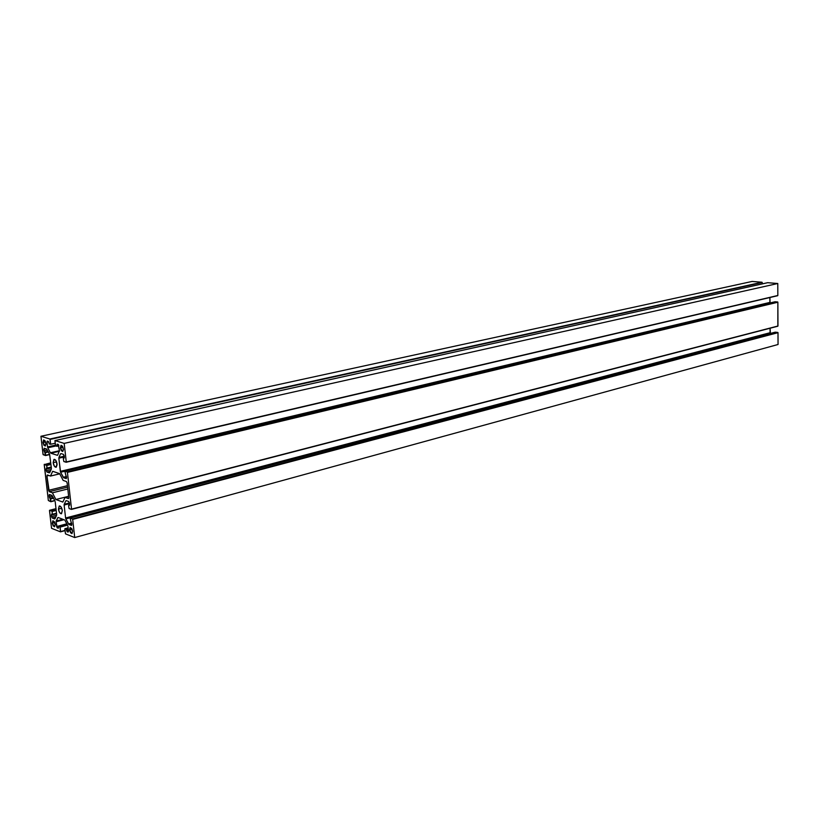 <?xml version="1.0" encoding="UTF-8"?>
<svg xmlns="http://www.w3.org/2000/svg" width="819" height="819" viewBox="0 0 819 819"><rect width="100%" height="100%" fill="white"/><g stroke="black" fill="none" stroke-linecap="round" stroke-linejoin="round"><path stroke-width="1.23" d="M53.153 462.663L54.197 459.336C55.569 459.51 56.521 461.046 57.043 463.943L56.009 467.27C54.627 467.106 53.675 465.571 53.153 462.663L56.552 461.875L53.153 462.663L54.392 466.206L56.255 467.178L57.095 464.701L55.805 460.391L53.941 459.428L53.153 462.663M60.35 447.942L61.2 445.311L63.432 448.904L62.592 451.535L60.35 447.942L63.063 447.338L60.35 447.942L61.323 450.726L62.797 451.464L63.472 449.498L62.459 446.12L60.985 445.382L60.35 447.942M69.574 529.985L70.332 527.528L72.645 531.193L71.888 533.64L69.574 529.985L72.144 529.289L69.574 529.985L70.536 532.749L72.011 533.599L72.645 531.193L71.673 528.409L69.973 527.743L69.574 529.985M52.252 523.157L52.979 520.73L55.211 524.324L54.484 526.75L52.252 523.157L54.74 522.502L52.252 523.157L53.184 525.88L54.607 526.699L55.211 524.324L54.269 521.601L52.846 520.782L52.252 523.157M58.436 509.121L59.418 505.927C60.811 506.081 61.783 507.637 62.326 510.575L61.343 513.769C59.951 513.605 58.978 512.059 58.436 509.121L61.732 508.271L58.436 509.121L59.664 512.653L61.527 513.708L62.326 510.575L61.087 507.033L59.224 505.988L58.436 509.121M42.987 442.526L43.786 439.926L45.946 443.448L45.147 446.048L42.987 442.526L45.608 441.943L42.987 442.526L43.929 445.249L45.352 445.966L45.987 444.031L45.004 440.714L43.571 440.008L42.987 442.526M49.212 443.908L50.481 444.297L49.212 443.908L48.905 442.68L49.212 443.908M48.198 441.328L48.905 442.68L47.42 441.083L48.198 441.328M46.98 442.076L47.297 441.072L46.98 442.076L48.597 441.717L46.98 442.076L47.533 446.918L46.98 442.076M55.344 445.167L47.533 446.918L55.344 445.167M47.799 447.798L47.533 446.918L47.799 447.798L55.897 445.986L47.799 447.798L50.389 452.764L47.799 447.798M59.439 450.706L50.389 452.764L59.439 450.706M50.839 453.235L57.463 455.323L50.839 453.235L59.418 451.279L50.839 453.235M57.699 455.098L59.439 450.675L57.699 455.098M59.439 450.675L58.169 444.4L59.439 450.675M58.169 444.4L57.156 444.185L56.92 445.157L57.238 444.154L58.169 444.4M58.569 444.789L56.92 445.157L57.013 445.986L58.855 445.577L56.92 446.294L55.59 445.894L54.955 440.571L767.679 282.698L54.996 440.571L64.189 443.386L777.784 283.507L767.679 282.698L777.784 283.507L777.835 295.485L66.267 461.957L64.189 443.386L777.784 283.507L777.835 295.485L66.175 462.264L63.81 461.506L66.267 462.09L64.189 443.386L54.924 440.581L55.528 445.843L56.941 446.283L56.92 445.157L58.569 444.789M56.961 446.273L58.896 445.833L56.931 446.294M66.216 462.233L777.722 295.69M63.81 461.506L63.309 458.486L63.81 461.506M63.442 458.19L64.312 457.33L63.401 458.19L64.291 457.954M64.138 455.722L64.312 457.33L63.411 454.35L64.138 455.722M60.964 453.572L63.411 454.35L60.964 453.572M61.2 453.644L60.586 453.787L61.2 453.644M64.189 456.214L58.927 457.422L60.586 453.787L58.927 457.422L64.189 456.214M58.845 458.2L60.33 471.355L769.911 302.406L769.88 297.522L770.095 302.948L769.911 302.406L60.33 471.355L60.596 472.246L58.845 458.2L64.271 456.951L58.845 458.2M64.803 471.242L60.596 472.246L63.227 477.282L66.462 476.494L63.227 477.282L63.687 477.764L60.596 472.246L64.803 471.242M66.523 477.078L63.687 477.764L66.237 478.613L66.585 477.62L66.278 478.613L63.687 477.764L66.523 477.078M66.585 477.62L65.684 474.651L66.585 477.62M71.509 509.346L777.968 326.013L71.54 509.121L67.434 472.389L71.54 509.121L777.968 326.013L777.866 302.231L67.434 472.389L777.671 301.976L67.219 471.979L64.906 471.201L67.219 471.979L777.671 301.976L775.143 301.75L64.834 471.212L65.684 474.651L64.855 471.201L775.04 301.771M71.448 509.408L69.083 508.548L71.458 509.398L777.835 326.218L777.855 302.139L775.081 301.75L64.855 471.201M69.083 508.548L68.581 505.558L69.083 508.548M68.724 505.272L69.595 504.473L68.724 505.272L69.441 505.354L68.724 505.272M69.42 502.897L69.595 504.473L68.694 501.504L69.42 502.897M66.257 500.614L68.694 501.504L66.257 500.614M66.411 500.675L65.878 500.808L66.411 500.675M69.42 502.948L64.21 504.289L65.878 500.808L64.21 504.289L69.42 502.948M64.128 505.047L64.21 504.289L64.128 505.047L69.502 503.665L64.128 505.047L65.592 518.007L64.128 505.047M770.055 328.235L770.075 332.719L65.592 518.007L770.075 332.719L770.269 333.272L65.684 518.468L68.479 523.965L71.683 523.116L68.479 523.965L68.939 524.467L65.858 518.898L770.403 333.435L770.055 328.235M71.755 523.72L68.939 524.467L71.591 525.419L71.837 524.488L71.54 525.429L68.939 524.467L71.755 523.72M71.837 524.488L70.936 521.519L71.837 524.488M70.106 518.099L775.224 332.166L777.989 332.606L778.05 344.492L74.713 537.551L72.686 519.4L74.713 537.551L778.05 344.492L777.999 332.688L72.686 519.4L777.804 332.442L72.471 518.98L70.158 518.099L72.471 518.98L777.804 332.442L775.286 332.166L70.096 518.11L70.936 521.519L70.106 518.099L775.173 332.197M74.713 537.551L65.54 533.896L64.824 528.992L65.479 533.845L74.713 537.551M64.896 528.716L66.237 529.217L68.223 528.685L66.237 529.217L64.957 528.716L68.131 527.866L64.906 528.705L68.131 527.866M66.452 529.637L68.274 529.146L66.452 529.637L66.544 530.446L66.452 529.637M68.366 529.954L66.544 530.446L68.366 529.954M67.26 531.828L66.544 530.446L67.26 531.828L68.52 531.49L67.26 531.828M68.509 531.214L68.049 532.135L67.967 526.433L68.509 531.214M67.701 525.552L65.08 520.485L67.701 525.552M64.629 519.983L58.159 517.485L64.629 519.983M57.791 517.669L56.163 521.048L62.848 519.297L56.163 521.048L56.091 521.795L57.791 517.669M63.954 519.717L56.091 521.795L56.634 526.525L66.81 523.812L56.634 526.525L57.217 527.825L56.091 521.795L63.954 519.717M58.569 527.559L57.33 527.886L58.323 528.194L58.548 527.282L58.272 528.214L57.33 527.886L58.569 527.559M65.008 530.651L60.504 531.859L60.043 526.975L58.456 526.351L58.548 527.282L58.548 526.197L66.902 523.996L58.599 526.207L59.859 526.699L67.281 524.723L60.074 527.119L67.496 525.133L60.074 527.119L60.586 531.582L64.977 530.395L60.493 531.859L51.546 528.306L49.498 510.554L55.989 508.65L49.58 510.278M60.545 531.828L65.008 530.63M60.514 531.859L51.546 528.306L49.519 510.329L51.843 511.117L56.142 510.012L51.843 511.117L49.631 510.278L55.989 508.65M52.058 511.527L56.194 510.462L52.058 511.527L52.344 514.045L52.058 511.527M52.324 514.271L56.511 513.206L52.262 514.322M51.372 515.09L51.607 514.168L51.372 515.09L56.572 513.748L51.372 515.09L51.556 516.635L51.372 515.09M56.603 515.315L51.556 516.635L56.603 515.315M52.252 517.997L51.556 516.635L52.252 517.997L55.764 517.076L52.252 517.997L54.607 518.908L52.252 517.997M56.593 515.335L54.975 518.724L56.593 515.335M55.201 501.74L56.665 514.588L55.201 501.74M54.934 500.87L51.914 495.393L54.934 500.87M51.914 495.393L49.447 494.512L49.109 495.045L49.406 494.512L51.914 495.393M50.911 495.024L49.12 495.464L49.304 497.02L52.529 496.212L49.304 497.02L50 498.372L49.12 495.464L50.911 495.024M50.85 501.709L54.853 500.696L50.819 501.74L50 498.372L53.235 497.563L50 498.372L53.348 497.778L50.604 498.925L53.552 498.187L50.604 498.925L50.901 501.453L54.74 500.481L50.809 501.74L48.341 500.501L44.216 464.619L50.758 462.827M50.901 464.056L46.56 465.069L44.339 464.322L46.765 465.468L50.952 464.496L46.765 465.468L47.062 468.018L46.56 465.069L50.901 464.056M51.239 467.035L46.529 468.171L51.239 467.035M46.099 469.144L46.396 468.161L46.099 469.144L51.341 467.905L46.099 469.144L46.273 470.7L46.099 469.144M51.116 469.563L46.273 470.7L51.116 469.563M46.98 472.051L46.273 470.7L46.98 472.051L50.338 471.253L46.98 472.051L49.335 472.86L46.98 472.051M49.703 472.655L51.321 469.113L49.703 472.655M51.392 468.345L49.642 454.432L51.392 468.345M49.642 454.432L46.601 449.007L49.642 454.432M46.601 449.007L44.134 448.249L46.601 449.007M43.806 449.242L43.991 450.808L47.348 450.051L43.991 450.808L44.697 452.16L43.806 449.242L45.874 448.781L43.806 449.242M48.055 451.402L44.697 452.16L48.157 451.597L45.301 452.692L48.362 451.996L45.301 452.692L45.598 455.251L49.59 454.34L45.506 455.548L43.038 454.422L40.95 436.271L752.108 281.449L762.028 282.248L49.877 439.004L40.95 436.271L752.108 281.449L762.028 282.248L50.092 439.414L762.223 282.483L762.233 283.896L762.223 282.483L50.092 439.414L50.614 444L49.949 439.056L40.95 436.271L43.12 454.678L45.526 455.538L44.697 452.16L48.055 451.402M45.547 455.528L49.713 454.576L45.516 455.548M50.594 444.236L55.129 443.263L50.532 444.297M50.502 476.044L59.726 473.832L50.502 476.044L52.672 471.294L50.502 476.044L47.369 474.959L50.502 476.044M46.929 475.921L47.369 474.959L46.929 475.921L48.587 490.325L67.434 485.677L48.587 490.325L49.283 491.676L46.929 475.921L48.833 475.47L46.929 475.921M67.598 487.151L49.283 491.676L52.416 492.813L67.803 488.984L52.416 492.813L55.887 499.508L68.622 496.294L55.887 499.508L62.838 502.067L55.887 499.508L52.416 492.813L49.283 491.676L67.598 487.151M68.642 496.488L65.07 497.389L62.838 502.067L65.07 497.389L68.642 496.488M68.612 498.484L65.07 497.389L68.305 498.556L68.765 497.594L68.612 498.474M67.127 482.903L68.765 497.594L67.127 482.903L66.4 481.521L67.127 482.903M66.4 481.521L63.165 480.405L59.633 473.658L52.672 471.294L59.633 473.658L63.165 480.405L66.4 481.521M50.829 501.73L48.341 500.501L44.277 464.332M767.628 282.698L54.955 440.571M777.692 295.7L66.175 462.264M69.584 505.036L68.673 505.272M66.892 523.976L58.548 526.197"/></g></svg>
